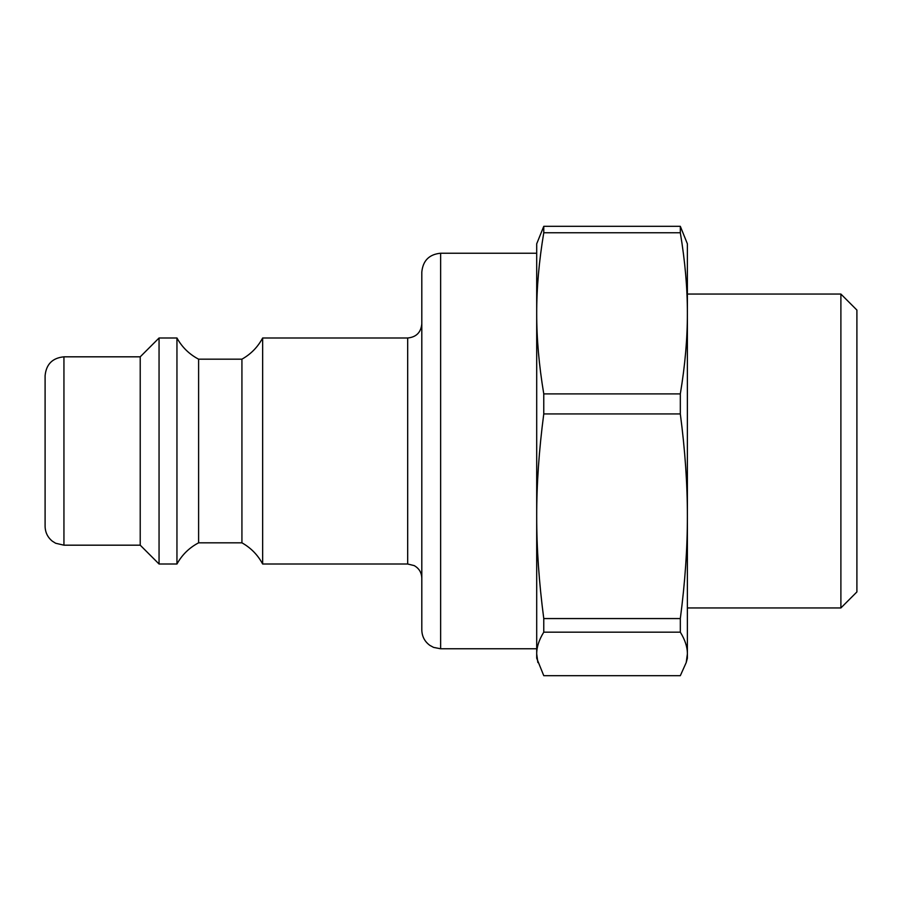 <?xml version="1.0" encoding="UTF-8"?>
<svg xmlns="http://www.w3.org/2000/svg" width="902" height="902" viewBox="0 0 902 902"><rect width="100%" height="100%" fill="white"/><g stroke="black" fill="none" stroke-linecap="round" stroke-linejoin="round"><path stroke-width="1.35" d="M262.651 337.991L262.651 564.009C257.803 554.933 250.891 547.875 241.928 542.824L241.928 359.176C250.891 354.125 257.803 347.067 262.651 337.991L407.681 337.991L407.681 564.009L414.187 565.599C419.058 568.361 421.595 572.544 421.809 578.137M241.928 542.824L198.609 542.824L198.609 359.176L241.928 359.176M198.609 359.176C189.273 354.272 182.057 347.214 176.95 337.991L176.95 564.009C182.057 554.786 189.273 547.728 198.609 542.824M63.941 356.82L63.941 545.18L55.653 543.252L52.271 541.132C47.626 537.299 45.235 532.372 45.1 526.34L45.1 375.66C46.216 364.216 52.496 357.936 63.941 356.82L140.216 356.82L159.056 337.991L176.95 337.991M159.056 337.991L159.056 564.009L176.95 564.009M140.216 356.82L140.216 545.18L159.056 564.009M440.638 648.775L536.701 648.775L536.701 253.225L440.638 253.225C429.205 254.341 422.925 260.622 421.809 272.066L421.809 629.934C421.967 636.372 424.639 641.514 429.814 645.347L433.569 647.388L440.638 648.775L440.638 253.225M421.809 323.863C420.963 332.443 416.262 337.156 407.681 337.991M686.219 662.542L687.38 658.189L687.38 653.927L686.219 662.542L680.322 675.677L543.771 675.677L536.701 658.189L536.701 516.248C536.656 484.216 539.013 450.109 543.771 413.928L543.771 393.892C539.013 365.4 536.656 338.543 536.701 313.321L536.701 243.811L543.771 226.323L680.322 226.323L687.38 243.811L687.38 313.321L687.38 294.052L840.889 294.052L840.889 607.948L687.38 607.948L687.38 313.321C687.425 338.543 685.069 365.4 680.322 393.892L543.771 393.892M537.863 662.542L536.701 653.927C536.656 647.117 539.013 639.856 543.771 632.167L680.322 632.167C685.069 639.856 687.425 647.117 687.38 653.927L687.38 516.248C687.425 548.281 685.069 582.388 680.322 618.569L543.771 618.569C539.013 582.388 536.656 548.281 536.701 516.248M840.889 607.948L856.9 591.938L856.9 310.062L840.889 294.052M536.701 313.321C536.656 288.11 539.013 261.253 543.771 232.761L680.322 232.761L680.322 226.323M680.322 232.761C685.069 261.253 687.425 288.11 687.38 313.321M543.771 413.928L680.322 413.928L680.322 393.892M680.322 413.928C685.069 450.109 687.425 484.216 687.38 516.248M680.322 632.167L680.322 618.569M543.771 232.761L543.771 226.323M543.771 632.167L543.771 618.569M63.941 545.18L140.216 545.18M262.651 564.009L407.681 564.009"/></g></svg>
